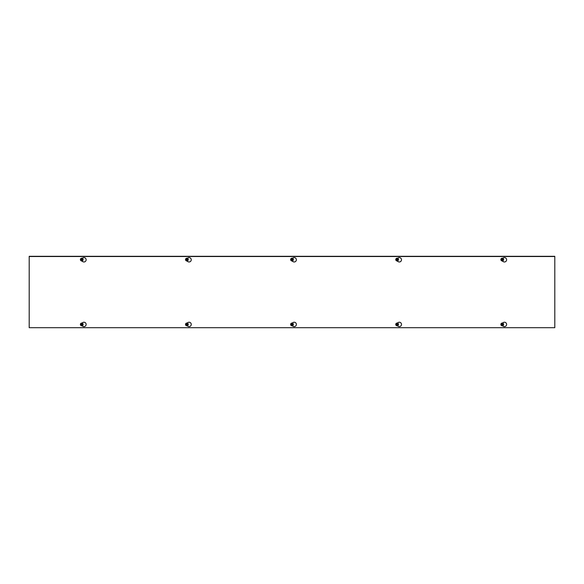 <?xml version="1.0" encoding="UTF-8"?>
<svg xmlns="http://www.w3.org/2000/svg" width="584" height="584" viewBox="0 0 584 584"><rect width="100%" height="100%" fill="white"/><g stroke="black" fill="none" stroke-linecap="round" stroke-linejoin="round"><path stroke-width="0.88" d="M506.897 256.31L516.752 256.31M461.455 256.31L471.31 256.31M520.037 256.31L532.082 256.31M474.595 256.31L486.64 256.31M446.125 256.31L458.17 256.31M489.925 256.31L505.255 256.31M442.84 256.31L432.978 256.31M535.36 256.31L545.222 256.31M34.675 256.31L554.8 256.31L554.8 327.69L29.2 327.69L29.2 256.31L34.675 256.31M375.497 256.31L385.352 256.31M330.055 256.31L339.91 256.31M388.637 256.31L400.682 256.31M343.195 256.31L355.24 256.31M314.725 256.31L326.77 256.31M358.525 256.31L373.855 256.31M311.44 256.31L301.578 256.31M403.96 256.31L413.822 256.31M244.097 256.31L253.952 256.31M198.655 256.31L208.51 256.31M257.237 256.31L269.282 256.31M211.795 256.31L223.84 256.31M183.325 256.31L195.37 256.31M227.125 256.31L242.455 256.31M180.04 256.31L170.178 256.31M272.56 256.31L282.422 256.31M506.897 327.69L516.752 327.69M461.455 327.69L471.31 327.69M520.037 327.69L532.082 327.69M474.595 327.69L486.64 327.69M446.125 327.69L458.17 327.69M489.925 327.69L505.255 327.69M442.84 327.69L432.978 327.69M545.222 327.69L535.36 327.69M375.497 327.69L385.352 327.69M330.055 327.69L339.91 327.69M388.637 327.69L400.682 327.69M343.195 327.69L355.24 327.69M314.725 327.69L326.77 327.69M358.525 327.69L373.855 327.69M311.44 327.69L301.578 327.69M413.822 327.69L403.96 327.69M244.097 327.69L253.952 327.69M198.655 327.69L208.51 327.69M257.237 327.69L269.282 327.69M211.795 327.69L223.84 327.69M183.325 327.69L195.37 327.69M227.125 327.69L242.455 327.69M180.04 327.69L170.178 327.69M282.422 327.69L272.56 327.69M141.16 256.31L151.022 256.31M48.64 256.31L38.778 256.31M95.725 256.31L111.055 256.31M51.925 256.31L63.97 256.31M80.395 256.31L92.44 256.31M125.837 256.31L137.882 256.31M67.255 256.31L77.11 256.31M112.697 256.31L122.552 256.31M151.022 327.69L141.16 327.69M48.64 327.69L38.778 327.69M95.725 327.69L111.055 327.69M51.925 327.69L63.97 327.69M80.395 327.69L92.44 327.69M125.837 327.69L137.882 327.69M67.255 327.69L77.11 327.69M112.697 327.69L122.552 327.69M81.921 323.062L82.855 322.521A2.19 2.19 0 0 1 86.14 324.419A2.19 2.19 0 0 1 82.855 326.317L81.921 325.777M187.041 323.062L187.975 322.521A2.19 2.19 0 0 1 191.26 324.419A2.19 2.19 0 0 1 187.975 326.317L187.041 325.777M292.161 323.062L293.095 322.521A2.19 2.19 0 0 1 296.38 324.419A2.19 2.19 0 0 1 293.095 326.317L292.161 325.777M397.281 323.062L398.215 322.521A2.19 2.19 0 0 1 401.5 324.419A2.19 2.19 0 0 1 398.215 326.317L397.281 325.777M82.176 258.274L82.855 257.887A2.19 2.19 0 0 1 86.14 259.778A2.19 2.19 0 0 1 82.855 261.676L81.57 260.931M187.296 258.274L187.975 257.887A2.19 2.19 0 0 1 191.26 259.778A2.19 2.19 0 0 1 187.975 261.676L186.69 260.931M292.416 258.274L293.095 257.887A2.19 2.19 0 0 1 296.38 259.778A2.19 2.19 0 0 1 293.095 261.676L291.81 260.931M397.536 258.274L398.215 257.887A2.19 2.19 0 0 1 401.5 259.778A2.19 2.19 0 0 1 398.215 261.676L396.93 260.931M502.401 323.062L503.335 322.521A2.19 2.19 0 0 1 506.62 324.419A2.19 2.19 0 0 1 503.335 326.317L502.401 325.777M502.656 258.274L503.335 257.887A2.19 2.19 0 0 1 506.62 259.778A2.19 2.19 0 0 1 503.335 261.676L502.05 260.931M29.2 256.515L554.8 256.515M501.196 259.471L503.284 259.69A1.051 1.051 0 0 1 501.196 259.69L501.327 259.471A0.92 0.92 0 0 1 503.152 259.471L503.284 259.471A1.051 1.051 0 0 0 501.196 259.471M503.152 259.69L501.327 259.69A0.92 0.92 0 0 0 503.152 259.69M501.036 259.471L501.605 258.486L502.875 258.486L503.444 259.471M503.444 259.69L502.875 260.676L501.605 260.676L501.036 259.69M502.926 258.391A1.365 1.365 0 0 1 503.423 260.267A1.365 1.365 0 0 1 501.554 260.763A1.365 1.365 0 0 1 501.057 258.894A1.365 1.365 0 0 1 502.926 258.391M503.503 259.581A1.263 1.263 0 0 0 501.605 258.486A1.263 1.263 0 0 0 501.605 260.676A1.263 1.263 0 0 0 503.503 259.581M503.284 324.529L501.196 324.31A1.051 1.051 0 0 1 503.284 324.31L503.152 324.529A0.92 0.92 0 0 1 501.327 324.529L501.196 324.529A1.051 1.051 0 0 0 503.284 324.529M501.327 324.31L503.152 324.31A0.92 0.92 0 0 0 501.327 324.31M503.444 324.529L502.875 325.514L501.605 325.514L501.036 324.529M501.036 324.31L501.605 323.324L502.875 323.324L503.444 324.31M501.554 325.609A1.365 1.365 0 0 1 501.057 323.733A1.365 1.365 0 0 1 502.926 323.237A1.365 1.365 0 0 1 503.423 325.106A1.365 1.365 0 0 1 501.554 325.609M500.977 324.419A1.263 1.263 0 0 0 502.875 325.514A1.263 1.263 0 0 0 502.875 323.324A1.263 1.263 0 0 0 500.977 324.419M396.076 259.471L398.164 259.69A1.051 1.051 0 0 1 396.076 259.69L396.207 259.471A0.92 0.92 0 0 1 398.032 259.471L398.164 259.471A1.051 1.051 0 0 0 396.076 259.471M398.032 259.69L396.207 259.69A0.92 0.92 0 0 0 398.032 259.69M395.916 259.471L396.485 258.486L397.755 258.486L398.325 259.471M398.325 259.69L397.755 260.676L396.485 260.676L395.916 259.69M397.806 258.391A1.365 1.365 0 0 1 398.303 260.267A1.365 1.365 0 0 1 396.434 260.763A1.365 1.365 0 0 1 395.937 258.894A1.365 1.365 0 0 1 397.806 258.391M398.383 259.581A1.263 1.263 0 0 0 396.485 258.486A1.263 1.263 0 0 0 396.485 260.676A1.263 1.263 0 0 0 398.383 259.581M398.164 324.529L396.076 324.31A1.051 1.051 0 0 1 398.164 324.31L398.032 324.529A0.92 0.92 0 0 1 396.207 324.529L396.076 324.529A1.051 1.051 0 0 0 398.164 324.529M396.207 324.31L398.032 324.31A0.92 0.92 0 0 0 396.207 324.31M398.325 324.529L397.755 325.514L396.485 325.514L395.916 324.529M395.916 324.31L396.485 323.324L397.755 323.324L398.325 324.31M396.434 325.609A1.365 1.365 0 0 1 395.937 323.733A1.365 1.365 0 0 1 397.806 323.237A1.365 1.365 0 0 1 398.303 325.106A1.365 1.365 0 0 1 396.434 325.609M395.857 324.419A1.263 1.263 0 0 0 397.755 325.514A1.263 1.263 0 0 0 397.755 323.324A1.263 1.263 0 0 0 395.857 324.419M290.956 259.471L293.044 259.69A1.051 1.051 0 0 1 290.956 259.69L291.087 259.471A0.92 0.92 0 0 1 292.912 259.471L293.044 259.471A1.051 1.051 0 0 0 290.956 259.471M292.912 259.69L291.087 259.69A0.92 0.92 0 0 0 292.912 259.69M290.796 259.471L291.365 258.486L292.635 258.486L293.204 259.471M293.204 259.69L292.635 260.676L291.365 260.676L290.796 259.69M292.686 258.391A1.365 1.365 0 0 1 293.183 260.267A1.365 1.365 0 0 1 291.314 260.763A1.365 1.365 0 0 1 290.817 258.894A1.365 1.365 0 0 1 292.686 258.391M293.263 259.581A1.263 1.263 0 0 0 291.365 258.486A1.263 1.263 0 0 0 291.365 260.676A1.263 1.263 0 0 0 293.263 259.581M293.044 324.529L290.956 324.31A1.051 1.051 0 0 1 293.044 324.31L292.912 324.529A0.92 0.92 0 0 1 291.087 324.529L290.956 324.529A1.051 1.051 0 0 0 293.044 324.529M291.087 324.31L292.912 324.31A0.92 0.92 0 0 0 291.087 324.31M293.204 324.529L292.635 325.514L291.365 325.514L290.796 324.529M290.796 324.31L291.365 323.324L292.635 323.324L293.204 324.31M291.314 325.609A1.365 1.365 0 0 1 290.817 323.733A1.365 1.365 0 0 1 292.686 323.237A1.365 1.365 0 0 1 293.183 325.106A1.365 1.365 0 0 1 291.314 325.609M290.737 324.419A1.263 1.263 0 0 0 292.635 325.514A1.263 1.263 0 0 0 292.635 323.324A1.263 1.263 0 0 0 290.737 324.419M185.836 259.471L187.924 259.69A1.051 1.051 0 0 1 185.836 259.69L185.968 259.471A0.92 0.92 0 0 1 187.792 259.471L187.924 259.471A1.051 1.051 0 0 0 185.836 259.471M187.792 259.69L185.968 259.69A0.92 0.92 0 0 0 187.792 259.69M185.675 259.471L186.245 258.486L187.515 258.486L188.084 259.471M188.084 259.69L187.515 260.676L186.245 260.676L185.675 259.69M187.566 258.391A1.365 1.365 0 0 1 188.063 260.267A1.365 1.365 0 0 1 186.194 260.763A1.365 1.365 0 0 1 185.697 258.894A1.365 1.365 0 0 1 187.566 258.391M188.143 259.581A1.263 1.263 0 0 0 186.245 258.486A1.263 1.263 0 0 0 186.245 260.676A1.263 1.263 0 0 0 188.143 259.581M187.924 324.529L185.836 324.31A1.051 1.051 0 0 1 187.924 324.31L187.792 324.529A0.92 0.92 0 0 1 185.968 324.529L185.836 324.529A1.051 1.051 0 0 0 187.924 324.529M185.968 324.31L187.792 324.31A0.92 0.92 0 0 0 185.968 324.31M188.084 324.529L187.515 325.514L186.245 325.514L185.675 324.529M185.675 324.31L186.245 323.324L187.515 323.324L188.084 324.31M186.194 325.609A1.365 1.365 0 0 1 185.697 323.733A1.365 1.365 0 0 1 187.566 323.237A1.365 1.365 0 0 1 188.063 325.106A1.365 1.365 0 0 1 186.194 325.609M185.617 324.419A1.263 1.263 0 0 0 187.515 325.514A1.263 1.263 0 0 0 187.515 323.324A1.263 1.263 0 0 0 185.617 324.419M80.716 259.471L82.804 259.69A1.051 1.051 0 0 1 80.716 259.69L80.847 259.471A0.92 0.92 0 0 1 82.672 259.471L82.804 259.471A1.051 1.051 0 0 0 80.716 259.471M82.672 259.69L80.847 259.69A0.92 0.92 0 0 0 82.672 259.69M80.555 259.471L81.125 258.486L82.395 258.486L82.965 259.471M82.965 259.69L82.395 260.676L81.125 260.676L80.555 259.69M82.446 258.391A1.365 1.365 0 0 1 82.943 260.267A1.365 1.365 0 0 1 81.074 260.763A1.365 1.365 0 0 1 80.577 258.894A1.365 1.365 0 0 1 82.446 258.391M83.023 259.581A1.263 1.263 0 0 0 81.125 258.486A1.263 1.263 0 0 0 81.125 260.676A1.263 1.263 0 0 0 83.023 259.581M82.804 324.529L80.716 324.31A1.051 1.051 0 0 1 82.804 324.31L82.672 324.529A0.92 0.92 0 0 1 80.847 324.529L80.716 324.529A1.051 1.051 0 0 0 82.804 324.529M80.847 324.31L82.672 324.31A0.92 0.92 0 0 0 80.847 324.31M82.965 324.529L82.395 325.514L81.125 325.514L80.555 324.529M80.555 324.31L81.125 323.324L82.395 323.324L82.965 324.31M81.074 325.609A1.365 1.365 0 0 1 80.577 323.733A1.365 1.365 0 0 1 82.446 323.237A1.365 1.365 0 0 1 82.943 325.106A1.365 1.365 0 0 1 81.074 325.609M80.497 324.419A1.263 1.263 0 0 0 82.395 325.514A1.263 1.263 0 0 0 82.395 323.324A1.263 1.263 0 0 0 80.497 324.419"/></g></svg>
